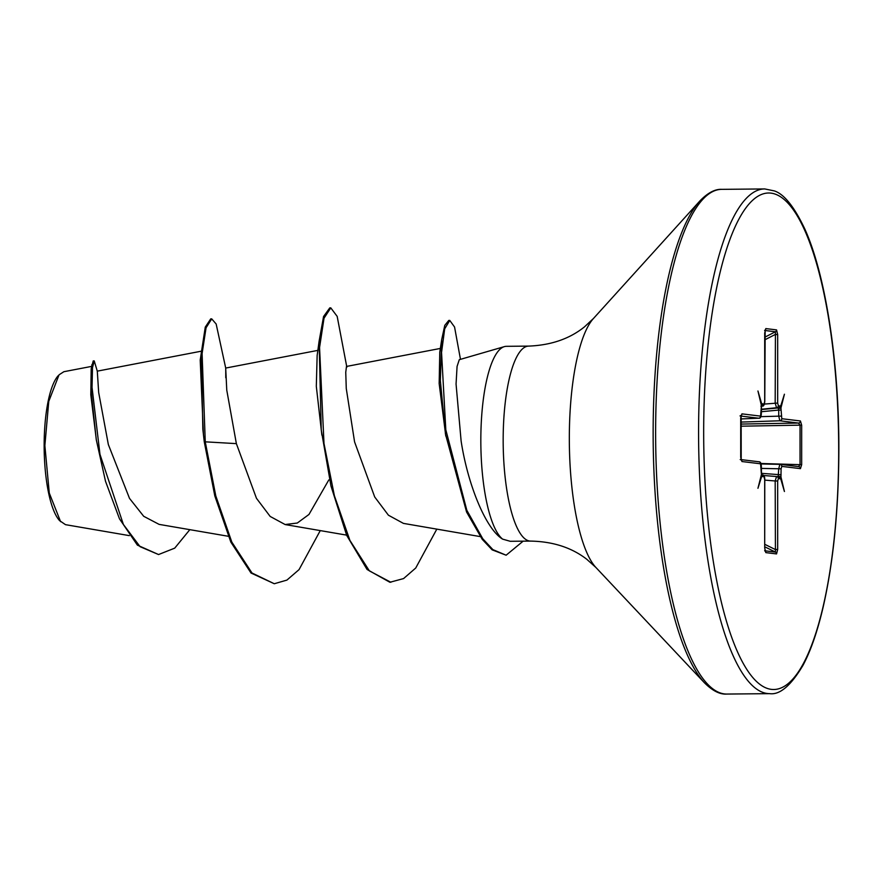 <?xml version="1.0" encoding="UTF-8"?>
<svg xmlns="http://www.w3.org/2000/svg" width="883" height="883" viewBox="0 0 883 883"><rect width="100%" height="100%" fill="white"/><g stroke="black" fill="none" stroke-linecap="round" stroke-linejoin="round"><path stroke-width="1.32" d="M58.19 375.716A75.53 20.53 89.4 0 0 44.15 445.617A75.53 20.53 89.4 0 0 59.591 520.617L65.474 524.657L129.315 535.628M63.852 371.721L59.051 374.811L48.764 401.379L44.867 445.573L49.282 493.067L60.585 521.665M504.392 346.622L459.292 359.69L457.074 366.423L456.058 384.028L461.114 440.992C467.813 485.032 486.003 529.226 502.637 539.138A97.494 26.501 -90.6 0 1 480.827 440.595A97.494 26.501 -90.6 0 1 504.392 346.622A97.494 26.501 -90.6 0 1 506.401 346.324L528.74 346.103A97.494 26.501 89.4 0 0 503.167 440.374A97.494 26.501 89.4 0 0 530.628 541.091C552.99 541.544 571.698 547.603 586.754 559.259L595.859 567.427L704.502 682.846C712.548 690.848 719.954 694.59 726.709 694.06L769.656 693.652C779.799 695.064 790.903 685.65 802.945 665.407C810.682 650.992 817.437 631.522 823.177 606.985C833.453 561.82 838.673 509.325 838.85 449.491C839.104 361.566 825.373 273.885 804.645 228.642C794.192 206.699 784.115 194.128 774.38 190.916L764.755 188.94A252.372 68.598 89.4 0 0 698.574 432.957A252.372 68.598 89.4 0 0 769.656 693.652M530.628 541.091L510.231 541.29L502.637 539.138M189.823 529.668L174.724 548.144L158.554 554.546L140.088 546.687L123.388 524.469L99.967 454.348L92.042 387.427L92.483 367.703L94.238 360.926L97.296 371.191L98.675 392.505L108.344 444.546L129.503 498.376L143.708 516.301L159.106 524.381L228.256 536.268M225.772 377.736L225.728 368.156L216.158 324.017L211.721 318.873L210.739 318.873L205.275 327.107L200.209 360.065L203.465 435.087M225.695 368.079L226.765 390.131L236.368 443.63L256.467 498.299L270.176 516.445L285.121 524.535L297.295 523.034L308.973 514.458L328.807 479.933M441.312 348.255L346.478 366.445L345.75 372.317L346.268 388.531L354.569 441.864L374.701 496.974L388.421 515.208L403.432 523.387L480.209 536.588M445.783 436.025L439.16 383.553L439.767 352.174L441.721 339.525L440.341 380.496L445.462 434.061L466.566 511.985L482.239 539.358L492.151 549.855L506.136 555.208L523.133 541.158M321.876 435.12L316.313 386.346L317.14 355.584L319.105 341.202L321.235 429.9L330.993 486.091L346.699 535.385L367.041 569.458L389.889 582.272L403.586 578.575L415.738 568.012L436.809 529.138M96.424 440.562L90.806 394.811L91.192 368.708L93.245 360.937L94.238 360.926M236.368 443.63L205.253 441.831L202.097 353.586L206.059 327.781L211.721 318.873M204.271 441.842L214.812 495.915L230.838 542.085L251.004 573.012L274.282 583.74L251.986 573.001L231.821 542.074L215.794 495.904L205.253 441.831L204.271 441.842L202.836 429.171L201.313 351.015M158.554 554.546L137.384 545.131L119.492 518.829L105.507 481.268L96.291 439.778L91.214 392.118L91.887 364.646M764.7 333.034L765.804 328.586L776.554 329.9L777.669 334.569L777.669 403.056L778.353 405.672L780.561 406.522L784.424 394.226L780.947 407.979L781.102 410.109L778.729 410.065L778.166 407.946L776.543 407.747L775.175 403.012L775.44 331.765L765.009 330.496M781.102 410.109L781.786 418.708A2.064 1.987 96.9 0 1 779.855 420.783L778.729 416.059L778.729 410.065L761.345 411.721M781.786 418.708L800.428 420.97L801.665 425.198L800.042 425.153L798.497 423.056L779.855 420.783L740.782 422.085M801.665 425.198L801.665 464.712L800.428 468.641A2.064 1.987 -83.1 0 0 798.696 466.61L780.053 464.348A2.064 1.987 -83.1 0 0 779.855 464.337L778.729 468.763L761.345 468.409M800.428 468.641L781.786 466.379L781.102 468.807L778.729 468.763L778.166 476.743A2.064 1.987 -83.1 0 1 778.243 476.743L776.621 476.544A2.064 1.987 -83.1 0 0 776.543 476.544L775.175 480.97L764.777 480.131M781.102 468.807L780.947 476.897L784.424 491.5L780.561 478.266L779.987 478.774A2.064 1.987 -83.1 0 0 778.243 476.743M779.987 478.774L778.353 478.575L777.669 481.025L775.175 480.97L775.44 552.074A2.064 1.987 96.9 0 1 776.554 553.917L765.804 552.615L764.7 547.935L764.7 479.447L764.016 476.842L761.808 475.981L757.945 488.288L761.422 474.524L760.572 463.796L741.941 461.533L740.705 457.306L740.705 417.791L741.941 413.862L760.572 416.125L761.422 405.606L757.945 391.003L761.808 404.237L764.016 403.928L764.7 401.489L764.7 332.99M777.669 481.025L777.669 549.513L776.554 553.917M274.282 583.74L286.909 580.098L299.05 569.623L320.264 530.595M346.853 367.207L337.174 316.379L330.783 307.869L324.017 318.211L319.558 347.549L323.984 443.465L334.381 495.705L349.911 540.396L369.348 570.86L390.871 582.272M460.473 359.348L454.557 327.008L449.767 320.43L444.69 328.818L441.544 352.46L445.805 429.756L466.842 510.33L482.769 538.751L492.857 549.612L506.136 555.208M330.783 307.869L329.789 307.88L323.564 316.511L319.105 341.202M449.767 320.43L448.774 320.441L444.789 325.352L441.721 339.525M798.497 466.599L800.042 464.657L800.042 425.153L740.782 426.202M758.795 418.2L758.64 418.211A2.064 1.987 -83.1 0 0 760.572 416.125M762.393 405.97L762.195 406.003A2.064 1.987 -83.1 0 0 764.016 403.928M781.786 466.379A2.064 1.987 -83.1 0 0 780.053 464.348L761.025 463.95L779.855 464.337M765.804 328.586A2.064 1.987 96.9 0 1 765.097 330.187M776.554 329.9A2.064 1.987 96.9 0 1 775.44 331.765L764.777 337.218M777.669 334.569L775.175 334.525L764.777 339.845M777.669 403.056L764.413 404.072M761.51 405.44A2.064 1.987 -83.1 0 0 762.382 403.73M778.353 405.672A2.064 1.987 96.9 0 1 776.543 407.747L761.345 409.248M761.654 405.209L761.808 404.237M761.422 405.606L760.892 406.169M779.987 405.871A2.064 1.987 96.9 0 1 778.166 407.946L761.345 409.546M780.561 406.522L779.38 408.421L780.947 407.979M781.102 416.103L760.837 416.644M741.058 415.584A2.064 1.987 -83.1 0 0 741.941 413.862M800.428 420.97A2.064 1.987 96.9 0 1 798.497 423.056L740.782 424.072M740.947 459.756A2.064 1.987 96.9 0 1 741.941 461.533M801.665 464.712L760.859 463.487M758.64 461.754A2.064 1.987 96.9 0 1 758.839 461.765L758.839 461.765A2.064 1.987 96.9 0 1 760.572 463.796M761.808 475.981L761.742 475.231M761.643 475.043A2.064 1.987 96.9 0 1 762.382 476.643M781.102 474.8L761.378 473.321M764.7 547.935L764.777 479.469C764.766 476.5 763.938 474.955 762.272 474.811L762.195 474.8A2.064 1.987 96.9 0 1 762.272 474.811L762.272 474.811A2.064 1.987 96.9 0 1 764.016 476.842M780.947 476.897L779.38 476.356L780.561 478.266M778.353 478.575A2.064 1.987 -83.1 0 0 776.621 476.544L763.652 475.495L776.51 476.544M764.965 550.937A2.064 1.987 96.9 0 1 765.804 552.615M777.669 549.513L775.175 549.458L764.777 544.325M703.674 433.045A248.244 67.472 89.4 0 0 771.179 689.347A248.244 67.472 89.4 0 0 838.695 449.458A248.244 67.472 89.4 0 0 771.179 193.156A248.244 67.472 89.4 0 0 703.674 433.045M528.74 346.103C551.091 345.209 569.678 338.796 584.491 326.853L593.453 318.498L699.833 201.004C707.713 192.847 715.042 188.962 721.808 189.348A252.372 68.598 89.4 0 0 655.628 433.365A252.372 68.598 89.4 0 0 726.709 694.06M699.833 201.004A251.158 68.267 89.4 0 0 653.144 433.432A251.158 68.267 89.4 0 0 704.502 682.846M593.453 318.498A129.757 35.265 89.4 0 0 569.325 438.586A129.757 35.265 89.4 0 0 595.859 567.427M764.601 330.474L765.175 329.966L764.777 401.5C764.347 405.054 763.508 406.555 762.272 406.003L761.466 405.915M761.466 406.048L761.345 413.719C761.102 417.063 760.219 418.553 758.707 418.211L740.782 418.95L758.64 418.211L740.936 416.059M765.075 550.815L775.44 552.074L764.777 546.798M776.687 476.555L778.166 476.743M97.273 371.147L201.302 351.191M225.684 368.068L317.957 350.363M285.121 524.557L346.589 535.12M92.13 366.29L63.841 371.71M721.808 189.348L764.755 188.94M740.197 459.502L741.212 460.054L741.146 415.363L740.009 415.937M761.466 474.138L761.345 466.423C761.212 463.189 760.384 461.643 758.839 461.765L741.047 459.613M764.777 547.957L765.219 551.246L764.645 550.749"/></g></svg>
